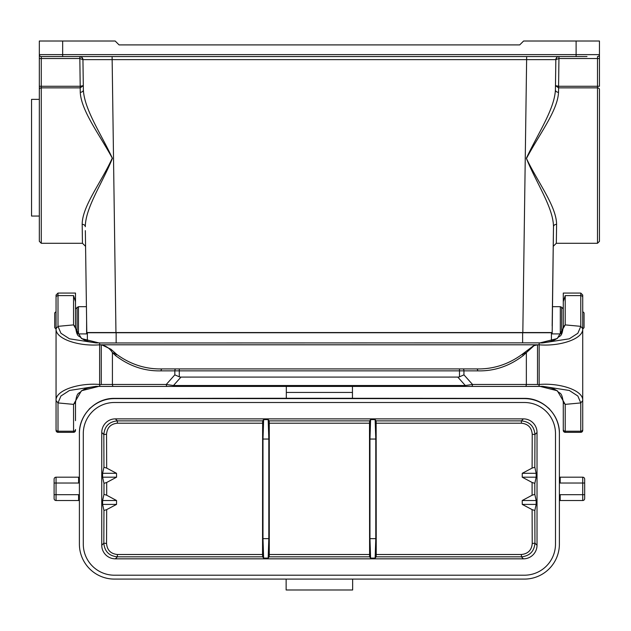 <?xml version="1.0" encoding="UTF-8"?>
<svg xmlns="http://www.w3.org/2000/svg" width="631" height="631" viewBox="0 0 631 631"><rect width="100%" height="100%" fill="white"/><g stroke="black" fill="none" stroke-linecap="round" stroke-linejoin="round"><path stroke-width="0.95" d="M262.985 439.05L262.985 538.653L268.822 538.653L268.822 439.05L262.985 439.05L263.64 419.623L262.63 420.877L262.543 554.499L117.366 554.499C110.725 553.797 107.12 550.129 106.552 543.488L103.831 543.165L103.949 510.487L102.608 504.414L116.514 504.414L116.561 500.525L106.694 495.232L103.973 494.357L102.608 500.525L116.561 500.525M116.514 504.414L106.671 509.619L106.552 543.488M262.543 423.212L117.366 423.212C110.717 423.914 107.112 427.581 106.552 434.223L106.671 468.092L116.514 473.297L116.561 477.186L106.694 482.47L106.694 495.232M268.822 538.653L268.175 558.088L269.177 556.826L269.271 554.499L269.271 423.212L269.177 420.877L268.175 419.623L268.822 439.05M369.955 439.05L370.602 419.623L369.6 420.877L369.506 423.212L369.6 556.826L370.602 558.088L369.955 538.653L375.792 538.653L375.792 439.05L369.955 439.05L369.955 538.653M375.792 538.653L375.137 558.088L376.147 556.826L376.234 554.499L376.147 420.877L521.411 420.877L521.411 423.212C528.052 423.906 531.665 427.581 532.225 434.223L532.107 468.092L522.263 473.297L522.216 477.186L532.091 482.47L534.812 483.354L536.169 477.186L522.216 477.186M532.225 543.488C531.665 550.122 528.06 553.789 521.411 554.499L521.411 556.826C529.693 555.982 534.205 551.431 534.946 543.165L532.225 543.488L532.107 509.619L522.263 504.414L522.216 500.525L532.091 495.232L532.091 482.47M522.263 504.414L536.169 504.414L534.828 510.487L534.946 543.165L537.02 545.231L537.02 432.472A13.637 13.614 -45 0 0 523.422 418.874L521.411 420.877C529.685 421.721 534.197 426.272 534.946 434.546L532.225 434.223M376.147 420.877L375.137 419.623L375.792 439.05M106.552 434.223L103.831 434.546C104.572 426.28 109.084 421.721 117.366 420.877L117.366 423.212M116.561 477.186L102.608 477.186L103.973 483.354L106.694 482.47M102.608 500.525L102.608 504.414M106.671 509.619L103.949 510.487M116.514 473.297L102.608 473.297L103.949 467.224L106.671 468.092M102.608 473.297L102.608 477.186M117.366 554.499L117.366 556.826C109.092 555.99 104.58 551.439 103.831 543.165L101.757 545.231L101.757 432.472A13.637 13.614 -135 0 1 115.363 418.874L117.366 420.877L262.63 420.877M268.175 558.088L263.64 558.088L262.63 556.826L262.543 554.499M263.64 558.088L262.985 538.653M532.107 468.092L534.828 467.224L536.169 473.297L522.263 473.297M536.169 473.297L536.169 477.186M534.828 510.487L532.107 509.619M522.216 500.525L536.169 500.525L536.169 504.414M536.169 500.525L534.812 494.357L532.091 495.232M523.422 418.874L115.363 418.874M537.02 545.231A13.637 13.614 -135 0 1 523.422 558.837L115.363 558.837A13.637 13.614 -45 0 1 101.757 545.231M584.669 498.577A1.948 1.948 0 0 1 582.721 500.525A1.948 1.948 0 0 0 584.669 498.577L584.669 479.126A1.948 1.948 0 0 0 582.721 477.186A1.948 1.948 0 0 1 584.669 479.126A1.948 1.948 0 0 0 582.721 477.186L582.721 483.023L560.194 483.023A7.777 7.777 0 0 1 559.389 482.975M79.396 482.975A7.777 7.777 0 0 1 78.591 483.023L56.056 483.023L56.056 477.186A1.948 1.948 0 0 0 54.108 479.126A1.948 1.948 0 0 1 56.056 477.186A1.948 1.948 0 0 0 54.108 479.126L54.108 498.577A1.948 1.948 0 0 0 56.056 500.525A1.948 1.948 0 0 1 54.108 498.577M559.389 477.186L559.389 433.394C559.776 414.677 543.094 397.987 524.377 398.382L286.324 398.264L286.324 386.424M286.324 398.382L114.4 398.382L286.324 398.264M524.377 398.611L114.4 398.611A35.013 35.005 90 0 0 79.396 433.623L79.396 544.088A35.005 35.005 0 0 0 114.4 579.092L524.377 579.092A35.005 35.005 0 0 0 559.389 544.088L559.389 433.623A35.013 35.005 -90 0 0 524.377 398.611L352.453 398.382M555.493 433.623A31.116 31.116 0 0 0 524.377 402.499L114.4 402.499A31.116 31.116 0 0 0 83.284 433.623L83.284 544.088A31.116 31.116 0 0 0 114.4 575.204L524.377 575.204A31.116 31.116 0 0 0 555.493 544.088L555.493 433.623M79.396 433.623L79.396 477.186M286.135 579.092L286.135 589.985L352.65 589.985L352.65 579.092M286.324 392.427L352.453 392.427L352.453 386.424M352.453 392.427L352.453 398.264M78.591 494.688L78.591 500.525A1.948 1.948 0 0 1 79.396 500.698A1.948 1.948 0 0 0 78.591 500.525L56.056 500.525L56.056 494.688L78.591 494.688A7.777 7.777 0 0 1 79.396 494.728M56.056 477.186L78.591 477.186A1.948 1.948 0 0 0 79.396 477.012A1.948 1.948 0 0 1 78.591 477.186L78.591 483.023M560.194 483.023L560.194 477.186A1.948 1.948 0 0 1 559.389 477.012A1.948 1.948 0 0 0 560.194 477.186L582.721 477.186M584.669 494.688L582.721 494.688L582.721 500.525L560.194 500.525A1.948 1.948 0 0 0 559.389 500.698A1.948 1.948 0 0 1 560.194 500.525L560.194 494.688L582.721 494.688L582.721 483.023L584.669 483.023M114.4 398.611L114.4 398.382C95.691 397.987 79.001 414.677 79.396 433.394M76.596 332.845L78.473 333.909L86.613 333.909L86.613 320.296L86.786 332.545L85.351 230.638M82.456 243.282L82.18 224.336C82.235 206.116 101.244 182.477 112.279 158.121C99.509 134.584 81.289 110.969 80.255 92.307L80.184 87.859L41.275 87.859L41.275 243.282L82.456 243.282L85.571 246.35L86.423 306.682L78.473 306.682L78.473 333.909M86.613 320.296L86.423 306.682M552.362 306.682L560.312 306.682L560.312 333.909L552.164 333.909L553.49 226.71L552.164 325.935M553.434 230.638L553.213 246.35L556.321 243.282L597.502 243.282L597.502 87.859L558.593 87.859L558.53 92.307C557.607 110.985 538.992 134.648 526.451 158.499C537.935 182.556 556.345 206.1 556.597 224.336L556.321 243.282M587.004 56.569L41.275 56.569L41.275 86.273L80.2 86.273L83.308 85.627L83.363 89.886L82.937 59.637L79.853 58.517L39.327 58.517L39.327 41.015L115.181 41.015L119.07 44.904L519.707 44.904L523.604 41.015L599.45 41.015L599.45 86.273L597.502 86.273L597.502 58.517L558.924 58.517L555.84 59.637L555.414 89.886A3.116 2.382 -179.2 0 0 558.53 92.307M599.45 89.444L599.45 241.334L599.45 89.444A1.948 1.585 180 0 0 597.502 87.859L597.502 86.273L558.593 86.273L558.553 87.859L555.477 85.627L558.577 86.273L558.553 87.859M41.275 243.282L39.327 241.334L39.327 89.444A1.948 1.585 0 0 1 41.275 87.859L41.275 86.273L39.327 86.273L39.327 89.444M39.327 58.517L39.327 233.557M551.999 332.545L86.786 332.545M556.842 57.397L555.84 59.637L82.937 59.637L83.292 84.775M51.774 56.569L62.666 56.569L62.666 54.629L576.111 54.629L576.111 41.015M80.255 92.307A3.116 2.382 179.2 0 0 83.363 89.886C84.365 109.542 101.141 134.001 112.428 158.318C102.411 183.124 85.453 207.607 85.295 226.71A3.116 2.421 179.2 0 0 82.18 224.336M556.597 224.336A3.116 2.421 -179.2 0 0 553.49 226.71C553.3 207.465 536.287 183.053 526.357 158.278C537.707 133.93 554.452 109.408 555.414 89.886M555.84 59.637A3.116 3.116 0 0 1 558.956 56.569A3.116 3.116 0 0 0 555.84 59.637L555.84 59.566M79.853 58.517L79.829 56.569A3.116 3.116 0 0 1 82.937 59.637L82.022 57.476L79.877 56.569M83.363 89.886L83.308 85.627L80.224 87.859L80.184 86.273M41.275 56.569A1.948 1.948 0 0 1 39.327 54.629A1.948 1.948 0 0 0 41.275 56.569A1.948 1.948 0 0 1 39.327 54.629L62.666 54.629L62.666 41.015M599.45 58.517L597.502 58.517L597.502 56.569A1.948 1.948 0 0 0 599.45 54.629L576.111 54.629L576.111 56.569M87.37 341.221L87.37 332.742L116.151 332.742L116.151 342.854M551.415 341.221L551.415 332.742L116.151 332.742M540.018 386.393C541.635 386.519 551.171 386.495 557.189 390.92C559.957 394.265 561.685 391.125 563.278 402.444L563.278 430.374A1.948 1.948 0 0 0 565.218 432.322L565.218 431.225L580.78 431.225L580.78 432.322L565.218 432.322L580.78 432.322A1.948 1.948 0 0 0 582.721 430.374L582.721 295.016L582.721 311.564L584.061 312.905L584.061 327.686L582.721 329.027M99.619 342.972L539.158 342.854L539.158 344.802C559.949 346.6 583.588 338.879 582.721 328.672L580.78 326.345L565.218 324.894L563.278 326.858L563.278 293.068L563.278 308.843L561.685 307.25L561.685 333.342L560.312 333.909M560.312 306.682L561.685 307.25M56.056 329.027L54.716 327.686L54.716 312.905L56.056 311.564L56.056 295.016L56.056 328.672L57.997 326.345L73.559 324.894L75.507 326.858L75.507 293.068L75.507 308.843L78.473 306.682M565.218 432.322A1.948 1.948 0 0 1 563.278 430.374L563.278 420.648M512.214 386.424L465.315 386.424L465.315 385.509L457.798 377.086A18.409 7.777 48.3 0 0 459.486 376.817L459.486 370.862L463.951 370.862L463.951 374.853L459.486 376.817M128.795 386.424L126.563 386.424M457.798 377.086L180.979 377.086L173.462 385.509L166.245 384.476L112.421 384.476L112.421 352.626L116.64 354.33C130.499 364.45 145.674 369.316 162.175 368.914L162.175 368.914A1.948 1.112 90 0 0 161.063 370.862L174.826 370.862L174.826 374.853L166.245 384.476A1.948 1.112 90 0 0 167.357 386.424L99.619 386.424L99.619 384.476L99.619 386.417L96.015 386.346L69.481 390.463L60.931 396.008L57.997 402.925L56.056 400.598L56.056 430.374L56.056 328.672C55.189 338.879 78.828 346.6 99.619 344.802L99.619 384.476C78.828 382.67 55.189 390.392 56.056 400.598M537.509 384.476L539.158 384.989L539.158 344.802L537.509 344.802L537.509 384.476L526.357 384.476L526.357 352.626L534.055 345.654L537.509 344.802L533.96 345.457L522.145 354.33A1.948 0.907 48.8 0 1 523.257 355.545C509.398 366.177 494.215 371.28 477.722 370.862L463.951 370.862A1.948 1.112 90 0 0 462.838 368.914L476.602 368.914A1.948 1.112 90 0 1 477.722 370.862M101.662 344.802L101.268 344.802C106.197 345.914 109.92 348.517 112.421 352.626L115.52 355.545A1.948 0.907 131.2 0 1 116.64 354.33L110.938 349.235L101.662 344.802L537.115 344.802M539.158 342.854L542.731 342.925L539.158 342.972M523.257 355.545L526.357 352.626L522.145 354.33C508.278 364.45 493.103 369.316 476.602 368.914M162.175 368.914L462.838 368.914M463.951 374.853L472.54 384.476L465.315 385.509L173.462 385.509L173.462 386.424L167.357 386.424M174.826 374.853L179.291 376.817A18.409 7.777 131.7 0 0 180.979 377.086M98.862 342.878L99.603 342.854L99.619 344.802L101.268 344.802L101.268 384.476L99.619 384.989M98.759 386.393C97.15 386.519 87.606 386.495 81.588 390.92C78.82 394.265 77.092 391.125 75.507 402.444L73.559 404.376L57.997 402.925L57.997 431.225L73.559 431.225L73.559 432.322L57.997 432.322A1.948 1.948 0 0 1 56.056 430.374A1.948 1.948 0 0 0 57.997 432.322L73.559 432.322A1.948 1.948 0 0 0 75.507 430.374L74.852 431.833M75.507 402.428L75.507 420.648M98.759 342.878L81.486 338.531L73.559 324.894L73.559 295.616L75.507 301.65M98.775 342.878C97.213 342.751 87.662 342.791 81.62 338.374C78.749 334.911 77.116 338.208 75.507 326.826L75.507 326.858M96.054 342.925L99.619 342.854L96.054 342.925L69.497 338.815L60.939 333.271L57.997 326.345L57.997 295.616A1.948 1.759 180 0 0 56.056 297.382M101.268 384.476L112.421 384.476A1.948 1.112 90 0 0 113.541 386.424L98.846 386.401M98.728 386.401L81.446 390.763L73.559 404.376L73.559 431.225A1.948 1.759 0 0 0 75.507 429.466M582.721 400.598C583.588 390.392 559.949 382.67 539.158 384.476L539.158 386.417L525.244 386.424L542.763 386.346L569.304 390.463L577.846 396.008L580.78 402.925L582.721 400.598L582.721 401.592M563.278 301.65L565.218 295.616L580.78 295.616A1.948 1.759 0 0 1 582.721 297.382M563.278 430.374L563.933 431.833M580.78 432.322A1.948 1.948 0 0 0 582.721 430.374L582.721 420.648M565.218 295.616L565.218 324.894L557.291 338.531L540.018 342.878C541.564 342.751 551.115 342.791 557.157 338.374C560.036 334.911 561.661 338.208 563.278 326.826L563.278 326.858M563.278 402.412L565.218 404.376L580.78 402.925L580.78 431.225A1.948 1.759 180 0 0 582.721 429.466M539.158 384.989L539.158 386.424L539.931 386.401M540.057 386.401L557.339 390.763L565.218 404.376L565.218 431.225A1.948 1.759 180 0 1 563.278 429.466M539.174 342.854L539.915 342.878M542.731 342.925L569.288 338.815L577.846 333.271L580.78 326.345L580.78 293.068L582.721 295.016M471.42 386.424A1.948 1.112 90 0 0 472.54 384.476L526.357 384.476A1.948 1.112 90 0 1 525.244 386.424L173.462 386.424M39.327 99.359L31.55 99.359L31.55 216.054L39.327 216.054M269.271 554.499L369.506 554.499M369.506 423.212L269.271 423.212M521.411 423.212L376.234 423.212M376.234 554.499L521.411 554.499M269.177 420.877L369.6 420.877M263.64 419.623L268.175 419.623M370.602 419.623L375.137 419.623M103.973 494.357L103.973 483.354M103.949 467.224L103.831 434.546L101.757 432.472M523.422 558.837L521.411 556.826L376.147 556.826M262.63 556.826L117.366 556.826L115.363 558.837M369.6 556.826L269.177 556.826M375.137 558.088L370.602 558.088M537.02 432.472L534.946 434.546L534.828 467.224M534.812 483.354L534.812 494.357M54.108 483.023L56.056 483.023L56.056 494.688L54.108 494.688M559.389 494.728A7.777 7.777 0 0 1 560.194 494.688M522.823 332.545L526.672 56.569M112.105 56.569L115.954 332.545M80.224 87.859L79.814 56.569M558.971 56.569L558.577 86.273M558.924 58.517L558.956 56.569M522.626 332.742L522.626 342.854M77.092 333.342L77.092 307.25M179.291 368.914L179.291 370.862L459.486 370.862L459.486 368.914M115.52 355.545C129.387 366.177 144.562 371.28 161.063 370.862M179.291 376.817L179.291 370.862L174.826 370.862A1.948 1.112 90 0 1 175.946 368.914M56.056 429.466A1.948 1.759 180 0 0 57.997 431.225L57.997 432.322M75.507 293.068L57.997 293.068L57.997 295.616L73.559 295.616M536.524 400.559L538.953 401.561M548.41 407.934L549.79 409.314M556.518 419.512L556.905 420.459M102.261 400.559L99.832 401.561M90.367 407.934L88.987 409.314M82.267 419.512L81.872 420.459M82.913 59.275L82.803 58.793M597.502 243.282L599.45 241.334M556.211 58.226L555.974 58.786M562.182 332.845L561.685 333.342M57.997 293.068L56.056 295.016M99.619 386.424L96.015 386.346M580.78 293.068L563.278 293.068M539.158 386.424L542.763 386.346"/></g></svg>

